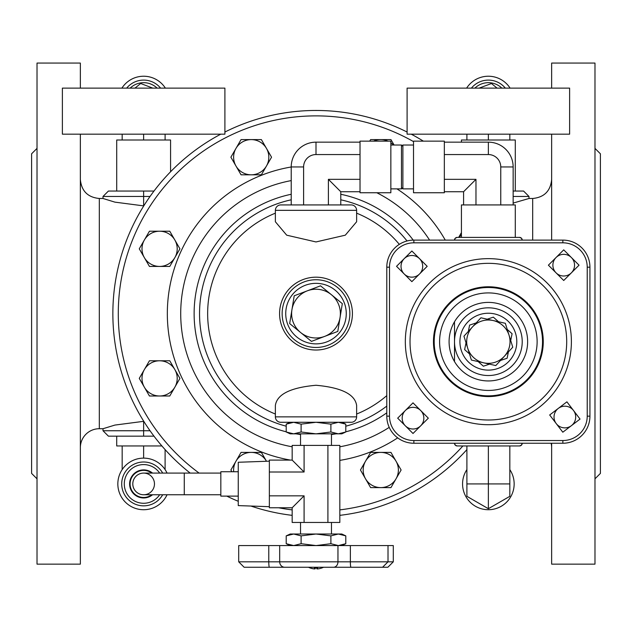 <?xml version="1.0" encoding="UTF-8"?>
<svg xmlns="http://www.w3.org/2000/svg" width="632" height="632" viewBox="0 0 632 632"><rect width="100%" height="100%" fill="white"/><g stroke="black" fill="none" stroke-linecap="round" stroke-linejoin="round"><path stroke-width="0.95" d="M143.638 191.046L108.428 191.046L103.008 196.457L143.638 196.457L143.638 191.046L153.995 191.046M143.764 205.898L114.913 202.137L103.008 198.488L103.008 196.457M513.144 196.457L528.992 196.457L523.572 191.046L513.144 191.046M528.992 196.457L528.992 198.488L513.144 203.085M143.638 458.129L143.638 445.955L116.707 445.955L116.707 436.167L108.428 436.167L153.995 436.167M80.351 447.677A18.96 18.96 0 0 1 99.311 428.717L103.008 428.717L114.913 425.075L143.764 421.315M316 110.466A203.141 203.141 0 0 0 224.897 132.041A203.141 203.141 0 0 1 407.103 132.041A203.141 203.141 0 0 0 316 110.466M220.773 134.166A203.141 203.141 0 0 0 190.185 473.092A203.141 203.141 0 0 1 220.773 134.166M226.801 496.12A203.141 203.141 0 0 0 238.256 501.287A203.141 203.141 0 0 1 226.801 496.12M250.928 506.042A203.141 203.141 0 0 0 292.166 515.349A203.141 203.141 0 0 1 250.928 506.042M339.834 515.349A203.141 203.141 0 0 0 466.898 449.613A203.141 203.141 0 0 1 339.834 515.349M423.361 141.149A203.141 203.141 0 0 0 411.227 134.166A203.141 203.141 0 0 1 423.361 141.149M282.141 313.606A33.859 33.859 0 0 1 332.93 284.282A33.859 33.859 0 0 1 332.93 342.923A33.859 33.859 0 0 1 282.141 313.606M291.218 194.269A121.889 121.889 0 0 0 286.209 431.798M296.037 433.844A121.889 121.889 0 0 0 300.524 434.508M331.476 434.508A121.889 121.889 0 0 0 335.963 433.844M345.791 431.798A121.889 121.889 0 0 0 386.792 412.822M413.233 240.113A121.889 121.889 0 0 0 340.782 194.269M351.21 204.926A5.419 5.419 0 0 1 356.63 210.338A5.419 5.419 0 0 0 351.21 204.926L280.79 204.926A5.419 5.419 0 0 0 275.37 210.338A5.419 5.419 0 0 1 280.79 204.926M356.63 213.166A108.341 108.341 0 0 1 399.313 244.347M386.792 395.624A108.341 108.341 0 0 1 356.63 414.039M356.63 416.867A5.419 5.419 0 0 1 351.21 422.287A5.419 5.419 0 0 0 356.63 416.867L275.37 416.867L275.37 405.46C277.014 394.273 290.554 387.55 316 385.267C341.446 387.55 354.987 394.273 356.63 405.46L356.63 416.867A5.419 5.419 0 0 1 351.21 422.287L280.79 422.287A5.419 5.419 0 0 1 275.37 416.867A5.419 5.419 0 0 0 280.79 422.287M275.37 414.039A108.341 108.341 0 0 1 275.37 213.166M356.63 210.338L356.63 221.753L345.301 235.183L316 241.945L286.699 235.183L275.37 221.753L275.37 210.338L356.63 210.338M551.12 443.245A18.96 18.96 0 0 1 551.649 447.677M551.649 443.245L551.649 564.147L594.981 564.147L594.981 63.066L551.649 63.066L551.649 88.124M551.649 134.166L551.649 240.105M80.351 134.166L80.351 564.147L37.019 564.147L37.019 63.066L80.351 63.066L80.351 88.124M279.581 313.606A36.419 36.419 0 0 0 316 350.025A36.419 36.419 0 0 0 352.419 313.606A36.419 36.419 0 0 0 316 277.187A36.419 36.419 0 0 0 279.581 313.606M594.981 148.386L600.4 153.797L600.4 473.408L594.981 478.827M37.019 148.386L31.6 153.797L31.6 473.408L37.019 478.827M454.503 321.767L454.503 361.575M522.222 240.105A2.71 2.71 0 0 0 519.512 237.395L521.424 238.185L522.222 240.105A2.71 2.71 0 0 0 519.512 237.395L457.213 237.395L455.301 238.185L454.503 240.105A2.71 2.71 0 0 1 457.213 237.395M515.293 445.955L457.213 445.955L519.512 445.955L521.424 445.157L522.222 443.245A2.71 2.71 0 0 1 519.512 445.955M457.213 445.955L455.301 445.157L454.503 443.245A2.71 2.71 0 0 0 457.213 445.955A2.71 2.71 0 0 1 454.503 443.245M562.851 443.245A27.089 27.089 0 0 0 589.933 416.156L589.933 267.186A27.089 27.089 0 0 0 562.851 240.105L413.873 240.105A27.089 27.089 0 0 0 386.792 267.186L386.792 416.156A27.089 27.089 0 0 0 413.873 443.245L562.851 443.245L562.851 440.536L413.873 440.536L413.873 443.245M454.503 341.675A33.859 33.859 0 0 0 488.362 375.534A33.859 33.859 0 0 0 522.222 341.675A33.859 33.859 0 0 0 488.362 307.816A33.859 33.859 0 0 0 454.503 341.675A33.859 33.859 0 0 0 488.362 375.534A33.859 33.859 0 0 0 522.222 341.675A33.859 33.859 0 0 0 488.362 307.816A33.859 33.859 0 0 0 454.503 341.675A33.859 33.859 0 0 1 488.362 307.816A33.859 33.859 0 0 1 522.222 341.675A33.859 33.859 0 0 1 488.362 375.534M488.362 287.505A54.17 54.17 0 0 0 434.192 341.675A54.17 54.17 0 0 0 488.362 395.845A54.17 54.17 0 0 0 542.533 341.675A54.17 54.17 0 0 0 488.362 287.505A54.17 54.17 0 0 0 434.192 341.675A54.17 54.17 0 0 0 488.362 395.845A54.17 54.17 0 0 0 542.533 341.675A54.17 54.17 0 0 0 488.362 287.505M413.873 440.536A24.379 24.379 0 0 1 389.502 416.156L386.792 416.156L386.792 267.186A27.089 27.089 0 0 1 413.873 240.105L413.873 242.814L562.851 242.814L562.851 240.105M402.884 146.419L401.478 145.02L401.478 188.873L402.884 187.475M401.478 188.873L390.853 188.873M360.027 192.744L360.027 141.149L390.853 141.149L390.853 192.744L360.027 192.744M291.218 204.926L291.218 166.951A24.782 24.782 0 0 1 316 142.16L360.027 142.16M303.605 204.926L303.605 166.951A12.395 12.395 0 0 1 316 154.556L316 142.16M360.027 191.733L340.782 191.733L328.395 179.338L360.027 179.338M360.027 154.556L316 154.556M328.395 204.926L328.395 179.338M340.782 204.926L340.782 191.733M130.097 484.223L129.6 483.93L130.097 483.93A13.541 13.541 0 0 0 151.767 494.761M152.557 494.761A14.038 14.038 0 0 1 133.399 493.529A14.038 14.038 0 0 1 133.399 474.332A14.038 14.038 0 0 1 152.557 473.092M162.701 473.092A21.93 21.93 0 0 0 122.031 480.17A21.93 21.93 0 0 0 162.701 494.761M159.667 494.761A19.347 19.347 0 0 1 126.55 493.007A19.347 19.347 0 0 1 143.638 464.583A19.347 19.347 0 0 1 159.667 473.092M167.053 494.761A25.801 25.801 0 0 1 117.836 483.93A25.801 25.801 0 0 1 167.053 473.092M165.102 449.613L165.102 469.616M122.174 445.955L122.174 469.616M143.638 445.955L161.887 445.955M505.324 88.124A21.93 21.93 0 0 0 471.401 88.124M474.901 88.124A19.347 19.347 0 0 1 501.824 88.124M466.629 88.124A25.801 25.801 0 0 1 510.095 88.124M466.898 139.996L466.898 134.166M509.827 139.996L509.827 134.166M515.293 191.046L515.293 139.996L488.362 139.996L488.362 134.166M488.362 139.996L461.431 139.996L461.431 142.16M160.599 88.124A21.93 21.93 0 0 0 126.677 88.124M130.176 88.124A19.347 19.347 0 0 1 157.099 88.124M121.905 88.124A25.801 25.801 0 0 1 165.371 88.124M122.174 139.996L122.174 134.166M165.102 139.996L165.102 134.166M170.569 171.778L170.569 139.996L143.638 139.996L143.638 134.166M143.638 139.996L116.707 139.996L116.707 191.046M292.166 445.402L292.166 460.096L304.087 472.017L304.087 445.402L292.166 445.402M304.087 495.844L292.166 507.765L269.358 507.765L269.358 495.844L304.087 495.844L304.087 522.459L339.834 522.459L339.834 445.402L304.087 445.402M269.358 495.844L269.358 460.096L292.166 460.096M269.358 472.017L304.087 472.017M269.358 506.69L238.256 505.6L238.256 462.261L269.358 461.17M327.913 522.459L327.913 445.402M304.087 522.459L292.166 522.459L292.166 507.765M290.199 545.574L286.209 543.71L293.659 545.574L301.108 543.71L316 545.574L330.892 543.71L338.341 545.574L345.791 543.71L345.791 535.873L338.341 534.016L341.801 534.016L345.791 535.873M286.209 535.873L290.199 534.016L293.659 534.016L286.209 535.873L286.209 543.71M338.341 534.016L330.892 535.873L316 534.016L338.341 534.016M316 534.016L301.108 535.873L293.659 534.016L316 534.016M330.892 543.71L330.892 535.873M301.108 543.71L301.108 535.873M341.801 422.287L345.791 424.151L338.341 422.287L330.892 424.151L316 422.287L301.108 424.151L293.659 422.287L316 422.287M293.659 422.287L286.209 424.151L286.209 431.988L293.659 433.844L290.199 433.844L286.209 431.988M345.791 431.988L341.801 433.844L338.341 433.844L345.791 431.988L345.791 424.151M293.659 433.844L301.108 431.988L316 433.844L293.659 433.844M316 433.844L330.892 431.988L338.341 433.844L316 433.844M301.108 424.151L301.108 431.988M330.892 424.151L330.892 431.988M151.767 473.092A13.541 13.541 0 0 0 130.097 483.93M154.469 483.93A10.831 10.831 0 0 0 138.218 474.545A10.831 10.831 0 0 0 138.218 493.316A10.831 10.831 0 0 0 154.469 483.93M238.256 496.12L220.829 496.12L220.829 471.741L238.256 471.741M184.268 494.761L184.268 473.092L143.638 473.092A10.831 10.831 0 0 0 132.807 483.93A10.831 10.831 0 0 0 143.638 494.761L220.829 494.761M224.897 134.166L62.378 134.166L62.378 88.124L224.897 88.124L224.897 134.166M152.794 88.124L140.683 83.487L134.971 88.124M569.622 134.166L407.103 134.166L407.103 88.124L569.622 88.124L569.622 134.166M497.06 88.124L491.483 83.519L479.111 88.124M382.328 567.244L387.882 567.244L393.294 561.824L238.706 561.824L244.118 567.244L382.589 567.244L388.009 561.824L388.009 545.574L238.706 545.574L238.706 561.824M362.61 567.244L323.537 567.244A16.795 16.795 0 0 1 321.822 567.986L321.759 567.986A16.788 16.716 174.1 0 1 317.809 568.903L317.146 568.903A16.788 2.386 -95.1 0 0 317.627 567.986L315.131 567.986L315.092 568.903L314.325 568.903A16.788 16.55 -121.5 0 1 310.407 567.986L310.43 568.018M276.95 567.244L281.027 567.244M251.789 567.244L253.377 567.244M249.672 567.244L244.118 567.244M393.294 561.824L393.294 545.574L388.009 545.574M466.898 469.616A25.801 25.801 0 0 0 480.889 508.618A25.801 25.801 0 0 0 509.827 469.616M466.898 445.955L466.898 496.325L488.362 508.713L509.827 496.325L509.827 445.955M488.362 445.955L488.362 508.713M402.181 188.178L402.884 188.873L402.884 145.02L402.181 145.715M402.884 188.873L413.51 188.873M444.336 166.951L444.336 192.744L413.51 192.744L413.51 141.149L444.336 141.149L444.336 166.951M513.144 204.926L513.144 166.951A24.782 24.782 0 0 0 488.362 142.16L488.362 154.556A12.395 12.395 0 0 1 500.757 166.951L500.757 204.926M444.336 191.733L463.58 191.733L475.967 179.338L444.336 179.338M444.336 142.16L488.362 142.16M444.336 154.556L488.362 154.556M475.967 204.926L475.967 179.338M463.58 204.926L463.58 191.733M515.293 237.395L515.293 204.926L461.431 204.926L461.431 237.395M472.444 326.973L480.928 317.785L493.134 320.535A21.67 21.67 0 0 0 467.672 348.113L463.951 336.169L472.444 326.973M505.331 323.292L509.052 335.237A21.67 21.67 0 0 0 493.134 320.535L505.331 323.292M512.773 347.181L504.281 356.369A21.67 21.67 0 0 0 509.052 335.237L512.773 347.181M483.599 362.808L471.393 360.058L467.672 348.113A21.67 21.67 0 0 0 504.281 356.369L495.796 365.565L483.599 362.808M396.027 478.811L390.947 487.612L380.78 487.612A17.609 17.609 0 0 0 396.027 461.202L401.115 470.003L396.027 478.811M370.621 487.612L365.533 478.811A17.609 17.609 0 0 0 380.78 487.612L370.621 487.612M360.453 470.003L365.533 461.202A17.609 17.609 0 0 0 365.533 478.811L360.453 470.003M380.78 452.401L390.947 452.401L396.027 461.202A17.609 17.609 0 0 0 365.533 461.202L370.621 452.401L380.78 452.401M458.666 237.395L461.431 232.608M461.431 235.049A17.609 17.609 0 0 0 459.006 237.395M388.001 141.149A17.609 17.609 0 0 0 380.78 139.601L390.947 139.601L394.076 145.02M393.491 145.02A17.609 17.609 0 0 0 390.853 142.761M369.728 141.149L370.621 139.601L380.78 139.601A17.609 17.609 0 0 0 373.559 141.149M266.467 166.011L261.379 174.811L251.22 174.811A17.609 17.609 0 0 0 266.467 148.401L271.547 157.202L266.467 166.011M241.053 174.811L235.973 166.011A17.609 17.609 0 0 0 251.22 174.811L241.053 174.811M230.885 157.202L235.973 148.401A17.609 17.609 0 0 0 235.973 166.011L230.885 157.202M251.22 139.601L261.379 139.601L266.467 148.401A17.609 17.609 0 0 0 235.973 148.401L241.053 139.601L251.22 139.601M174.851 257.627L169.763 266.428L159.604 266.428A17.609 17.609 0 0 0 174.851 240.018L179.93 248.826L174.851 257.627M149.436 266.428L144.357 257.627A17.609 17.609 0 0 0 159.604 266.428L149.436 266.428M139.269 248.826L144.357 240.018A17.609 17.609 0 0 0 144.357 257.627L139.269 248.826M159.604 231.217L169.763 231.217L174.851 240.018A17.609 17.609 0 0 0 144.357 240.018L149.436 231.217L159.604 231.217M174.851 387.195L169.763 395.995L159.604 395.995A17.609 17.609 0 0 0 174.851 369.586L179.93 378.386L174.851 387.195M149.436 395.995L144.357 387.195A17.609 17.609 0 0 0 159.604 395.995L149.436 395.995M139.269 378.386L144.357 369.586A17.609 17.609 0 0 0 144.357 387.195L139.269 378.386M159.604 360.785L169.763 360.785L174.851 369.586A17.609 17.609 0 0 0 144.357 369.586L149.436 360.785L159.604 360.785M266.467 461.202L266.507 461.273A17.609 17.609 0 0 0 251.22 452.401L261.379 452.401L266.467 461.202M231.889 471.741L230.885 470.003L235.973 461.202A17.609 17.609 0 0 0 233.698 471.741M241.053 452.401L251.22 452.401A17.609 17.609 0 0 0 235.973 461.202L241.053 452.401M331.429 294.733L342.323 303.637L340.055 317.533A24.379 24.379 0 0 0 307.365 290.807L320.527 285.822L331.429 294.733M337.796 331.421L324.635 336.406A24.379 24.379 0 0 0 340.055 317.533L337.796 331.421M311.473 341.391L300.571 332.479A24.379 24.379 0 0 0 324.635 336.406L311.473 341.391M291.945 309.68L294.204 295.792L307.365 290.807A24.379 24.379 0 0 0 300.571 332.479L289.677 323.576L291.945 309.68M468.336 331.429L469.616 325.101L476.212 322.897M487.225 319.2L493.339 317.153L498.553 321.759M469.473 353.896L464.639 349.622L466.021 342.805M507.251 329.446L512.086 333.72L510.703 340.537M489.508 364.143L483.385 366.197L478.171 361.591M508.397 351.921L507.109 358.241L500.512 360.453M420.667 425.834L413.012 433.489L397.686 418.171L413.012 402.845L428.33 418.171L420.667 425.834A10.831 10.831 0 0 0 420.667 410.508A10.831 10.831 0 0 0 405.349 410.508A10.831 10.831 0 0 0 405.349 425.834A10.831 10.831 0 0 0 420.667 425.834M571.375 272.834L563.72 280.497L548.394 265.179L563.72 249.853L579.038 265.179L571.375 272.834A10.831 10.831 0 0 0 571.375 257.516A10.831 10.831 0 0 0 556.057 257.516A10.831 10.831 0 0 0 556.057 272.834A10.831 10.831 0 0 0 571.375 272.834M419.529 273.98L411.867 281.643L396.541 266.317L411.867 250.999L427.185 266.317L419.529 273.98A10.831 10.831 0 0 0 419.529 258.662A10.831 10.831 0 0 0 404.204 258.662A10.831 10.831 0 0 0 404.204 273.98A10.831 10.831 0 0 0 419.529 273.98M573.477 410.46L580.042 419.079L562.812 432.209L549.674 414.979L566.904 401.841L573.477 410.46A10.831 10.831 0 0 0 558.293 408.414A10.831 10.831 0 0 0 556.239 423.598A10.831 10.831 0 0 0 571.431 425.644A10.831 10.831 0 0 0 573.477 410.46M315.092 568.903L315.163 568.018L315.092 568.903L314.325 568.903M317.809 568.903L317.146 568.903L317.067 568.018L317.138 568.918M316.909 568.903L317.675 568.903L316.909 568.903L316.837 568.018L316.909 568.903M310.328 568.018A16.788 16.716 -174.1 0 0 314.191 568.903L314.855 568.903M143.638 205.898L143.638 196.457L150.037 196.457M150.037 430.748L143.638 430.748L143.638 436.167M143.638 421.315L143.638 430.748L103.008 430.748L108.428 436.167M199.127 473.092A197.729 197.729 0 0 1 316 115.877A197.729 197.729 0 0 1 413.51 141.6M462.901 445.955A197.729 197.729 0 0 1 339.834 509.89M292.166 509.89A197.729 197.729 0 0 1 278.601 507.765M291.218 166.99A148.702 148.702 0 0 0 290.475 460.096M339.834 460.38A148.702 148.702 0 0 0 397.678 437.865M445.26 240.105A148.702 148.702 0 0 0 396.959 188.873M285.735 313.606A30.265 30.265 0 0 1 331.128 287.394A30.265 30.265 0 0 1 331.128 339.818A30.265 30.265 0 0 1 285.735 313.606M340.782 199.807A116.47 116.47 0 0 1 407.048 240.974M386.792 406.092A116.47 116.47 0 0 1 345.791 426.197M286.209 426.197A116.47 116.47 0 0 1 291.218 199.807M389.217 427.374A135.295 135.295 0 0 1 339.834 446.784M292.166 446.784A135.295 135.295 0 0 1 291.218 180.602M376.806 192.744A135.295 135.295 0 0 1 429.586 240.105M99.311 428.717L99.311 198.488L103.008 198.488M528.992 198.488L532.689 198.488L532.689 240.105M589.933 416.156L587.223 416.156A24.379 24.379 0 0 1 562.851 440.536M389.502 416.156L389.502 267.186L386.792 267.186M389.502 267.186A24.379 24.379 0 0 1 413.873 242.814M562.851 242.814A24.379 24.379 0 0 1 587.223 267.186L589.933 267.186M587.223 267.186L587.223 416.156M488.362 258.646A83.029 83.029 0 0 0 416.456 383.19A83.029 83.029 0 0 0 560.268 383.19A83.029 83.029 0 0 0 488.362 258.646M488.362 380.946A39.271 39.271 0 0 0 522.372 322.036A39.271 39.271 0 0 0 454.353 322.036A39.271 39.271 0 0 0 488.362 380.946M488.362 292.916A48.751 48.751 0 0 1 530.588 366.054A48.751 48.751 0 0 1 446.137 366.054A48.751 48.751 0 0 1 488.362 292.916M566.699 341.675A78.336 78.336 0 0 1 488.362 420.011A78.336 78.336 0 0 1 410.026 341.675A78.336 78.336 0 0 1 488.362 263.331A78.336 78.336 0 0 1 566.699 341.675M488.362 396.572A54.897 54.897 0 0 0 543.259 341.675A54.897 54.897 0 0 0 488.362 286.778A54.897 54.897 0 0 0 433.465 341.675A54.897 54.897 0 0 0 488.362 396.572M488.362 313.235A28.44 28.44 0 0 1 512.994 355.895A28.44 28.44 0 0 1 463.73 355.895A28.44 28.44 0 0 1 488.362 313.235M303.605 166.951L291.218 166.951M269.39 567.244A5.419 0.608 -90 0 1 268.782 561.824L268.782 545.574M284.645 567.244A5.419 4.961 -90 0 1 279.684 561.824L279.684 545.574M333.601 567.244A5.419 4.361 -90 0 0 337.954 561.824L337.954 545.574M350.973 567.244A5.419 0.608 -90 0 1 350.365 561.824L350.365 545.574M466.898 483.93L509.827 483.93M513.144 166.951L500.757 166.951M103.008 428.717L103.008 430.748M532.689 198.488C544.199 197.366 550.519 191.046 551.649 179.528M99.311 198.488C87.801 197.366 81.481 191.046 80.351 179.528M390.853 145.02L401.478 145.02M331.476 445.402L331.476 433.844M300.524 445.402L300.524 433.844M331.476 534.016L331.476 522.459M300.524 534.016L300.524 522.459M341.801 545.574L345.791 543.71M290.199 422.287L286.209 424.151M184.268 473.092L220.829 473.092M413.51 145.02L402.884 145.02M316.869 568.018L314.396 568.018M315.131 568.018L317.604 568.018M308.463 567.244A16.795 16.795 0 0 0 310.178 567.986"/></g></svg>
